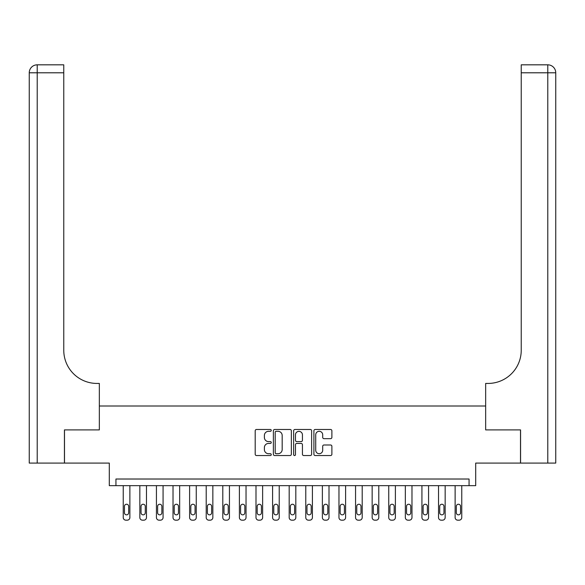 <?xml version="1.0" encoding="UTF-8"?>
<svg xmlns="http://www.w3.org/2000/svg" width="585" height="585" viewBox="0 0 585 585"><rect width="100%" height="100%" fill="white"/><g stroke="black" fill="none" stroke-linecap="round" stroke-linejoin="round"><path stroke-width="0.88" d="M271.257 430.392A0.914 0.914 0 0 0 270.35 429.478L256.501 429.478A1.302 1.302 0 0 0 255.199 430.787L255.199 454.238A1.302 1.302 0 0 0 256.501 455.539L270.35 455.539A0.914 0.914 0 0 0 271.257 454.633A0.914 0.914 0 0 0 270.35 453.719L268.559 453.719A4.168 4.168 0 0 1 264.383 449.551L264.383 447.591A4.168 4.168 0 0 1 268.559 443.423L270.35 443.423A0.914 0.914 0 0 0 271.257 442.509A0.914 0.914 0 0 0 270.35 441.602L268.559 441.602A4.168 4.168 0 0 1 264.383 437.426L264.383 435.474A4.168 4.168 0 0 1 268.559 431.306L270.35 431.306A0.914 0.914 0 0 0 271.257 430.392M330.583 438.67A1.302 1.302 0 0 0 331.885 437.361L331.885 430.787A1.302 1.302 0 0 0 330.583 429.478L315.205 429.478A1.302 1.302 0 0 0 313.904 430.787L313.904 454.238A1.302 1.302 0 0 0 315.205 455.539L330.583 455.539A1.302 1.302 0 0 0 331.885 454.238L331.885 446.289A1.302 1.302 0 0 0 330.583 444.988L324.002 444.988A1.302 1.302 0 0 0 322.701 446.289L322.701 450.231A3.488 3.488 0 0 1 319.213 453.719A3.488 3.488 0 0 1 315.724 450.231L315.724 434.794A3.488 3.488 0 0 1 319.213 431.306A3.488 3.488 0 0 1 322.701 434.794L322.701 437.361A1.302 1.302 0 0 0 324.002 438.67L330.583 438.67M469.06 485.66L475.7 485.66L475.7 463.086L520.504 463.086L520.504 429.902L485.66 429.902L485.66 406.005L99.34 406.005L99.34 429.902L99.34 383.438L96.956 383.438A33.191 33.191 0 0 1 63.765 350.247L63.765 72.796L37.213 72.796L37.213 463.086L64.43 463.086L64.43 429.902L99.34 429.902L64.496 429.902L64.496 463.086L109.3 463.086L109.3 485.66L469.06 485.66L469.06 479.02L115.94 479.02L115.94 485.66M291.359 430.787A1.302 1.302 0 0 0 290.058 429.478L274.679 429.478A1.302 1.302 0 0 0 273.378 430.787L273.378 454.238A1.302 1.302 0 0 0 274.679 455.539L290.058 455.539A1.302 1.302 0 0 0 291.359 454.238L291.359 430.787M294.942 429.478L310.321 429.478A1.302 1.302 0 0 1 311.622 430.787L311.622 454.238A1.302 1.302 0 0 1 310.321 455.539L303.739 455.539A1.302 1.302 0 0 1 302.438 454.238L302.438 444.724A1.302 1.302 0 0 0 301.136 443.423L296.77 443.423A1.302 1.302 0 0 0 295.462 444.724L295.462 454.633A0.914 0.914 0 0 1 294.555 455.539A0.914 0.914 0 0 1 293.641 454.633L293.641 430.787A1.302 1.302 0 0 1 294.942 429.478M276.113 431.306A0.914 0.914 0 0 0 275.199 432.22L275.199 452.805A0.914 0.914 0 0 0 276.113 453.719L278.007 453.719A4.168 4.168 0 0 0 282.175 449.551L282.175 435.474A4.168 4.168 0 0 0 278.007 431.306L276.113 431.306M302.438 434.852A3.488 3.488 0 0 0 298.95 431.372A3.488 3.488 0 0 0 295.462 434.852L295.462 440.293A1.302 1.302 0 0 0 296.77 441.602L301.136 441.602A1.302 1.302 0 0 0 302.438 440.293L302.438 434.852M129.877 485.66L129.877 517.52A2.654 2.654 0 0 1 127.223 520.175L125.892 520.175A2.654 2.654 0 0 1 123.238 517.52L123.238 485.66M128.685 512.738L128.685 506.369A2.121 2.121 0 0 0 126.557 504.241A2.121 2.121 0 0 0 124.437 506.369L124.437 512.738A2.121 2.121 0 0 0 126.557 514.859A2.121 2.121 0 0 0 128.685 512.738M146.469 485.66L146.469 517.52A2.654 2.654 0 0 1 143.815 520.175L142.491 520.175A2.654 2.654 0 0 1 139.837 517.52L139.837 485.66M145.277 512.738L145.277 506.369A2.121 2.121 0 0 0 143.149 504.241A2.121 2.121 0 0 0 141.029 506.369L141.029 512.738A2.121 2.121 0 0 0 143.149 514.859A2.121 2.121 0 0 0 145.277 512.738M163.069 485.66L163.069 517.52A2.654 2.654 0 0 1 160.407 520.175L159.083 520.175A2.654 2.654 0 0 1 156.429 517.52L156.429 485.66M161.869 512.738L161.869 506.369A2.121 2.121 0 0 0 159.749 504.241A2.121 2.121 0 0 0 157.621 506.369L157.621 512.738A2.121 2.121 0 0 0 159.749 514.859A2.121 2.121 0 0 0 161.869 512.738M179.661 485.66L179.661 517.52A2.654 2.654 0 0 1 177.006 520.175L175.675 520.175A2.654 2.654 0 0 1 173.021 517.52L173.021 485.66M178.462 512.738L178.462 506.369A2.121 2.121 0 0 0 176.341 504.241A2.121 2.121 0 0 0 174.22 506.369L174.22 512.738A2.121 2.121 0 0 0 176.341 514.859A2.121 2.121 0 0 0 178.462 512.738M196.253 485.66L196.253 517.52A2.654 2.654 0 0 1 193.598 520.175L192.268 520.175A2.654 2.654 0 0 1 189.613 517.52L189.613 485.66M195.061 512.738L195.061 506.369A2.121 2.121 0 0 0 192.933 504.241A2.121 2.121 0 0 0 190.812 506.369L190.812 512.738A2.121 2.121 0 0 0 192.933 514.859A2.121 2.121 0 0 0 195.061 512.738M37.213 463.086L29.25 463.086L29.25 72.796A7.963 7.963 0 0 1 37.213 64.825L63.765 64.825L63.765 72.796M96.956 383.438A33.191 33.191 0 0 1 63.765 350.247M29.25 72.796A7.963 7.963 0 0 1 37.213 64.825L37.213 72.796L29.25 72.796M520.57 429.902L485.66 429.902L485.66 383.438L488.044 383.438A33.191 33.191 0 0 0 521.235 350.247L521.235 64.825L547.787 64.825A7.963 7.963 0 0 1 555.75 72.796L555.75 463.086L520.57 463.086L520.57 429.902M488.044 383.438A33.191 33.191 0 0 0 521.235 350.247M212.845 485.66L212.845 517.52A2.654 2.654 0 0 1 210.19 520.175L208.867 520.175A2.654 2.654 0 0 1 206.212 517.52L206.212 485.66M211.653 512.738L211.653 506.369A2.121 2.121 0 0 0 209.532 504.241A2.121 2.121 0 0 0 207.404 506.369L207.404 512.738A2.121 2.121 0 0 0 209.532 514.859A2.121 2.121 0 0 0 211.653 512.738M229.444 485.66L229.444 517.52A2.654 2.654 0 0 1 226.79 520.175L225.459 520.175A2.654 2.654 0 0 1 222.805 517.52L222.805 485.66M228.245 512.738L228.245 506.369A2.121 2.121 0 0 0 226.124 504.241A2.121 2.121 0 0 0 223.996 506.369L223.996 512.738A2.121 2.121 0 0 0 226.124 514.859A2.121 2.121 0 0 0 228.245 512.738M246.036 485.66L246.036 517.52A2.654 2.654 0 0 1 243.382 520.175L242.051 520.175A2.654 2.654 0 0 1 239.397 517.52L239.397 485.66M244.844 512.738L244.844 506.369A2.121 2.121 0 0 0 242.716 504.241A2.121 2.121 0 0 0 240.596 506.369L240.596 512.738A2.121 2.121 0 0 0 242.716 514.859A2.121 2.121 0 0 0 244.844 512.738M262.628 485.66L262.628 517.52A2.654 2.654 0 0 1 259.974 520.175L258.65 520.175A2.654 2.654 0 0 1 255.996 517.52L255.996 485.66M261.436 512.738L261.436 506.369A2.121 2.121 0 0 0 259.309 504.241A2.121 2.121 0 0 0 257.188 506.369L257.188 512.738A2.121 2.121 0 0 0 259.309 514.859A2.121 2.121 0 0 0 261.436 512.738M279.228 485.66L279.228 517.52A2.654 2.654 0 0 1 276.566 520.175L275.242 520.175A2.654 2.654 0 0 1 272.588 517.52L272.588 485.66M278.029 512.738L278.029 506.369A2.121 2.121 0 0 0 275.908 504.241A2.121 2.121 0 0 0 273.78 506.369L273.78 512.738A2.121 2.121 0 0 0 275.908 514.859A2.121 2.121 0 0 0 278.029 512.738M295.82 485.66L295.82 517.52A2.654 2.654 0 0 1 293.165 520.175L291.835 520.175A2.654 2.654 0 0 1 289.18 517.52L289.18 485.66M294.621 512.738L294.621 506.369A2.121 2.121 0 0 0 292.5 504.241A2.121 2.121 0 0 0 290.379 506.369L290.379 512.738A2.121 2.121 0 0 0 292.5 514.859A2.121 2.121 0 0 0 294.621 512.738M312.412 485.66L312.412 517.52A2.654 2.654 0 0 1 309.757 520.175L308.434 520.175A2.654 2.654 0 0 1 305.772 517.52L305.772 485.66M311.22 512.738L311.22 506.369A2.121 2.121 0 0 0 309.092 504.241A2.121 2.121 0 0 0 306.971 506.369L306.971 512.738A2.121 2.121 0 0 0 309.092 514.859A2.121 2.121 0 0 0 311.22 512.738M329.004 485.66L329.004 517.52A2.654 2.654 0 0 1 326.35 520.175L325.026 520.175A2.654 2.654 0 0 1 322.372 517.52L322.372 485.66M327.812 512.738L327.812 506.369A2.121 2.121 0 0 0 325.691 504.241A2.121 2.121 0 0 0 323.563 506.369L323.563 512.738A2.121 2.121 0 0 0 325.691 514.859A2.121 2.121 0 0 0 327.812 512.738M345.603 485.66L345.603 517.52A2.654 2.654 0 0 1 342.949 520.175L341.618 520.175A2.654 2.654 0 0 1 338.964 517.52L338.964 485.66M344.404 512.738L344.404 506.369A2.121 2.121 0 0 0 342.283 504.241A2.121 2.121 0 0 0 340.156 506.369L340.156 512.738A2.121 2.121 0 0 0 342.283 514.859A2.121 2.121 0 0 0 344.404 512.738M362.195 485.66L362.195 517.52A2.654 2.654 0 0 1 359.541 520.175L358.21 520.175A2.654 2.654 0 0 1 355.556 517.52L355.556 485.66M361.003 512.738L361.003 506.369A2.121 2.121 0 0 0 358.876 504.241A2.121 2.121 0 0 0 356.755 506.369L356.755 512.738A2.121 2.121 0 0 0 358.876 514.859A2.121 2.121 0 0 0 361.003 512.738M378.787 485.66L378.787 517.52A2.654 2.654 0 0 1 376.133 520.175L374.809 520.175A2.654 2.654 0 0 1 372.155 517.52L372.155 485.66M377.596 512.738L377.596 506.369A2.121 2.121 0 0 0 375.468 504.241A2.121 2.121 0 0 0 373.347 506.369L373.347 512.738A2.121 2.121 0 0 0 375.468 514.859A2.121 2.121 0 0 0 377.596 512.738M395.387 485.66L395.387 517.52A2.654 2.654 0 0 1 392.732 520.175L391.402 520.175A2.654 2.654 0 0 1 388.747 517.52L388.747 485.66M394.188 512.738L394.188 506.369A2.121 2.121 0 0 0 392.067 504.241A2.121 2.121 0 0 0 389.939 506.369L389.939 512.738A2.121 2.121 0 0 0 392.067 514.859A2.121 2.121 0 0 0 394.188 512.738M411.979 485.66L411.979 517.52A2.654 2.654 0 0 1 409.324 520.175L407.994 520.175A2.654 2.654 0 0 1 405.339 517.52L405.339 485.66M410.78 512.738L410.78 506.369A2.121 2.121 0 0 0 408.659 504.241A2.121 2.121 0 0 0 406.538 506.369L406.538 512.738A2.121 2.121 0 0 0 408.659 514.859A2.121 2.121 0 0 0 410.78 512.738M428.571 485.66L428.571 517.52A2.654 2.654 0 0 1 425.917 520.175L424.593 520.175A2.654 2.654 0 0 1 421.931 517.52L421.931 485.66M427.379 512.738L427.379 506.369A2.121 2.121 0 0 0 425.251 504.241A2.121 2.121 0 0 0 423.13 506.369L423.13 512.738A2.121 2.121 0 0 0 425.251 514.859A2.121 2.121 0 0 0 427.379 512.738M445.163 485.66L445.163 517.52A2.654 2.654 0 0 1 442.509 520.175L441.185 520.175A2.654 2.654 0 0 1 438.531 517.52L438.531 485.66M443.971 512.738L443.971 506.369A2.121 2.121 0 0 0 441.85 504.241A2.121 2.121 0 0 0 439.723 506.369L439.723 512.738A2.121 2.121 0 0 0 441.85 514.859A2.121 2.121 0 0 0 443.971 512.738M461.762 485.66L461.762 517.52A2.654 2.654 0 0 1 459.108 520.175L457.777 520.175A2.654 2.654 0 0 1 455.123 517.52L455.123 485.66M460.563 512.738L460.563 506.369A2.121 2.121 0 0 0 458.443 504.241A2.121 2.121 0 0 0 456.315 506.369L456.315 512.738A2.121 2.121 0 0 0 458.443 514.859A2.121 2.121 0 0 0 460.563 512.738M547.787 463.086L547.787 72.796L521.235 72.796M547.787 64.825L547.787 72.796L555.75 72.796"/></g></svg>

